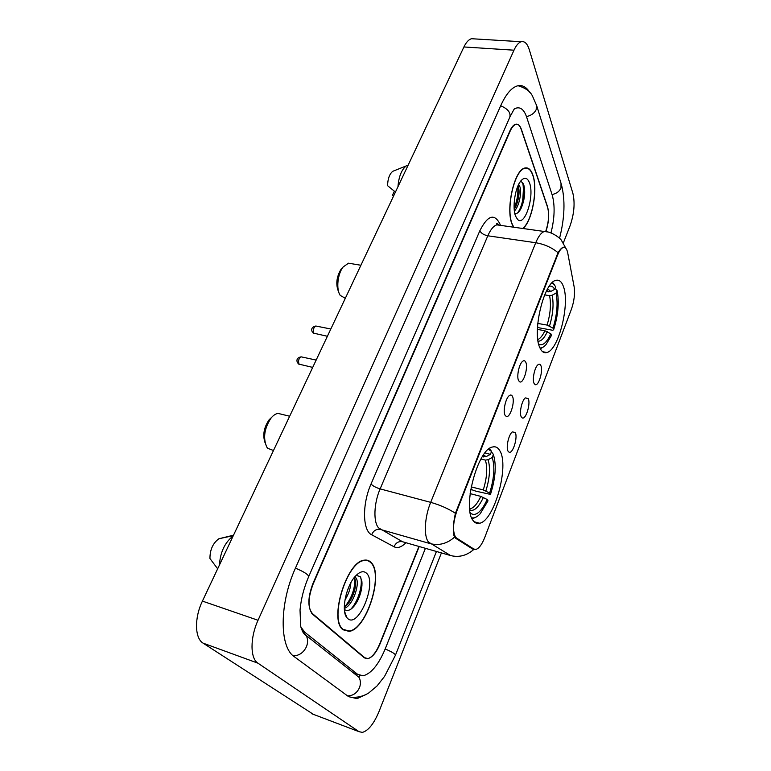 <?xml version="1.0" encoding="UTF-8"?>
<svg xmlns="http://www.w3.org/2000/svg" width="771" height="771" viewBox="0 0 771 771"><rect width="100%" height="100%" fill="white"/><g stroke="black" fill="none" stroke-linecap="round" stroke-linejoin="round"><path stroke-width="1.16" d="M539.758 347.509C541.55 351.653 543.912 353.32 546.841 352.52C558.638 350.256 570.241 303.543 563.37 286.398C561.606 281.521 559.091 279.516 555.833 280.374C543.979 282.167 532.019 331.896 539.758 347.509M472.96 520.358C474.772 522.96 477.008 523.923 479.658 523.239C494.365 520.618 509.486 465.751 499.849 450.784C497.999 447.488 495.551 446.236 492.524 447.007C477.866 448.934 462.147 507.366 472.96 520.358M515.23 432.483C518.054 437.157 512.85 454.023 509.12 452.22L508.06 451.199C505.766 447.614 508.696 434.401 512.33 431.895L515.23 432.483M528.212 398.607C530.843 403.426 525.938 419.703 522.343 417.988L521.225 416.841C519.085 413.121 521.861 400.294 525.34 397.875L528.212 398.607M540.866 365.599C543.324 370.543 538.688 386.271 535.228 384.642L534.052 383.37C532.048 379.525 534.698 367.054 538.023 364.722C539.237 363.806 540.182 364.095 540.866 365.599M512.436 396.371C515.298 401.383 510.142 418.267 506.277 416.446L505.072 415.261C502.759 411.415 505.583 398.241 509.274 395.639C510.604 394.636 511.655 394.877 512.436 396.371M525.755 362.197C528.424 367.343 523.557 383.64 519.847 381.915L518.584 380.585C516.416 376.614 519.105 363.825 522.632 361.32C523.952 360.308 524.993 360.597 525.755 362.197M456.577 538.071L455.478 537.011C452.442 531.103 453.001 522.16 457.155 510.18L557.52 255.249C559.332 250.787 561.23 248.195 563.225 247.481C565.384 246.971 566.878 248.802 567.735 252.975L574.116 286.677C575.108 293.674 574.193 301.249 571.35 309.412L484.766 537.445C482.058 544.297 479.167 548.277 476.073 549.376L473.876 549.068L456.577 538.071L454.803 537.58M497.43 224.939L497.073 223.465M344.3 630.649L344.868 630.505M545.733 231.339C548.798 222.067 549.395 213.827 547.516 206.618L521.379 129.326C520.039 125.548 518.208 123.909 515.876 124.42C513.775 125.056 511.819 127.388 510.026 131.417L313.19 583.888C307.841 598.065 307.648 608.184 312.612 614.246L364.384 657.875L367.574 658.733C371.979 657.538 376.026 652.594 379.717 643.891L418.932 546.446M550.976 232.948C554.677 218.154 555.091 205.52 552.219 195.034L526.641 117.105C524.251 110.108 520.917 107.073 516.628 107.988L514.151 109.183M300.95 627.141L304.834 632.297L357.686 674.374L363.228 675.782C371.275 673.565 378.609 664.592 385.23 648.854L425.419 548.316M563.331 242.942L570.029 225.903C574.144 214.01 575.118 203.187 572.92 193.454L529.282 49.672C527.354 43.619 524.665 40.969 521.215 41.73C518.604 42.55 516.194 45.364 513.987 50.192L258.034 620.269C250.006 637.617 250.074 658.434 257.948 663.176L359.007 731.669L362.351 732.392C368.365 730.725 373.945 723.709 379.091 711.354L441.417 552.913M474.56 38.897L471.495 38.714C468.72 39.494 466.195 42.241 463.92 46.964L202.416 601.101C194.253 617.86 194.687 638.243 203.062 643.13L313.431 714.37M529.812 92.462C526.323 86.882 522.179 84.694 517.36 85.889C511.481 87.672 505.988 94.158 500.871 105.367L295.524 567.957C279.333 603.23 279.198 647.091 294.32 656.728L348.637 696.676L357.05 698.651L366.36 694.353M497.517 224.949L497.16 223.494M342.97 629.724L349.07 631.382C366.611 629.666 384.074 574.096 371.053 562.464C369.164 560.478 366.861 559.717 364.163 560.189C346.786 561.23 328.658 619.932 342.97 629.724M343.028 629.772L343.567 629.724M523.027 228.515C532.269 220.911 538.129 189.02 532.828 174.901C530.949 169.591 528.318 167.297 524.955 168.011C514.411 169.321 505.342 209.249 512.156 224.438L513.496 227.185M475.312 549.521L472.777 549.125L455.439 538.139L454.013 535.845C452.77 530.564 453.232 523.037 455.42 513.264L558.04 252.724C559.958 249.592 561.712 247.751 563.302 247.202L565.21 247.52M545.974 231.367C548.856 222.231 549.386 214.184 547.545 207.226L521.119 129.143C519.779 125.355 517.948 123.717 515.616 124.227C513.496 124.863 511.549 127.196 509.747 131.224L313.045 583.242C307.696 597.419 307.504 607.538 312.467 613.62L364.77 657.74L367.95 658.598C372.354 657.403 376.402 652.459 380.084 643.775L419.212 546.533M520.589 209.288C523.22 200.209 523.991 191.497 522.883 183.161M358.544 598.759L362.013 583.724C361.744 589.352 360.096 595.241 357.069 601.419L355.286 604.57M350.882 582.731C350.535 588.495 348.559 594.239 344.945 599.973M348.482 587.753L346.189 594.393M354.776 576.92L355.701 577.624C360.635 582.172 353.214 605.582 344.319 608.406M354.352 577.44L355.527 580.91C356.019 585.893 354.766 591.559 351.749 597.91C349.523 602.247 347.037 605.312 344.3 607.105M370.909 562.801C369.039 560.835 366.774 560.093 364.095 560.556C346.902 561.587 328.966 619.672 343.124 629.367L349.157 631.015C366.514 629.319 383.804 574.308 370.909 562.801M347.663 618.477C358.342 629.059 377.356 582.76 366.543 573.258C363.642 570.55 360.009 571.446 355.633 575.937C346.246 585.411 340.859 610.796 346.815 617.542L347.663 618.477M344.386 609.553C348.598 612.058 353.031 609.071 357.677 600.58C361.059 593.458 362.447 586.972 361.859 581.122L360.221 576.583L356.154 575.407M342.632 629.415L343.162 629.396M233.517 535.199L218.906 538.746C212.931 543.121 209.943 549.713 209.943 558.512L217.663 568.805M233.15 535.98C224.843 542.456 220.275 552.142 219.427 565.066M360.597 577.113C363.218 584.582 358.101 601.92 350.583 609.427M354.862 578.327C355.123 588.398 351.817 597.853 344.926 606.681M355.306 576.313L355.518 577.431M355.643 582.703C355.267 587.907 353.706 593.342 350.969 599.009L349.359 601.939M518.671 184.375L520.02 187.025C521.765 192.991 519.095 206.551 514.392 211.023M518.112 185.56L518.555 186.842C519.731 192.634 518.835 199.149 515.886 206.368L514.209 209.278M522.728 228.476C532.009 221.383 538.052 189.29 532.732 175.152C530.862 169.899 528.26 167.625 524.935 168.329C514.498 169.639 505.516 209.134 512.262 224.178L513.804 227.223M515.597 216.179L517.63 219.475C524.781 227.059 534.737 196.065 529.504 182.872C527.383 177.513 524.511 176.838 520.878 180.857C515.086 187.469 512.069 207.842 515.597 216.179M514.845 213.615C517.11 213.991 519.259 212.083 521.312 207.891C524.54 199.959 525.446 192.605 524.029 185.83L523.557 184.442C522.68 182.361 521.533 181.513 520.126 181.879M394.357 191.227L392.478 195.198L393.528 196.123M394.318 170.69L392.747 171.316C389.471 174.063 387.755 178.853 387.582 185.686L395.446 192.056M408.206 165.033L406.201 165.929C401.508 169.745 398.761 176.675 397.961 186.727M522.102 182.284C525.427 187.314 523.432 205.423 517.62 212.921M517.688 186.543C518.363 193.694 517.177 200.884 514.132 208.103M524.039 185.869C525.128 193.338 523.952 201.164 520.502 209.336L520.252 209.847M518.353 186.196C519.153 193.482 517.958 200.884 514.768 208.392L514.691 208.555M271.633 417.381L269.098 419.81C263.894 427.5 262.535 435.095 265.022 442.612M281.945 414.355L278.08 413.41C275.7 413.728 273.368 415.27 271.093 418.017C264.299 428.348 262.872 438.034 266.785 447.084L267.72 448.288L272.616 450.187M491.088 452.616L492.534 452.962L493.363 454.562C496.572 464.691 495.618 477.972 490.481 494.413L489.652 493.074C494.172 478.434 495.03 466.58 492.216 457.521L488.082 459.718L485.373 460.094L480.931 459.024M471.187 486.867L483.282 489.951L489.652 493.074M470.397 513.708L470.561 513.284C475.697 516.724 481.239 512.127 487.185 499.492L480.796 496.379L470.117 493.623M490.481 494.413L475.668 491.108L470.744 489.334M488.4 449.348L491.561 451.401L489.45 448.539M472.151 518.96L476.545 516.83M471.601 517.736C474.223 518.44 477.104 517.1 480.227 513.717L488.024 500.832L487.185 499.492M491.561 451.401L490.404 454.37L485.017 452.885M492.216 457.521L493.363 454.562M482.338 456.673L486.25 456.577L490.404 454.37M470.146 512.426L470.561 513.284M343.105 267.026L341.168 268.992C336.32 277.107 335.53 284.875 338.797 292.296M351.441 263.682L348.511 263.19L343.162 266.959C337.553 273.83 335.983 289.424 340.252 295.409L345.302 298.319M554.821 288.971L556.219 289.192L557.057 290.532C559.389 301.808 558.252 314.896 553.636 329.786L553.009 328.147C557.067 314.876 558.079 303.205 556.045 293.134L552.152 295.226L549.578 295.688L544.673 294.869M537.782 323.425L547.082 325.092L553.009 328.147M538.64 344.039C542.524 346.304 546.581 342.893 550.831 333.814L544.885 330.749L537.406 329.39M553.636 329.786L552.653 330.267L539.276 327.848L537.522 326.846M554.715 285.164L552.547 282.369M540.365 348.82L543.391 346.94M546.157 291.602L550.754 291.467L554.667 289.366L555.689 286.754L553.588 283.959L551.834 283.053M539.941 347.943C541.888 348.106 543.931 346.969 546.07 344.531L551.467 335.443L550.831 333.814M554.667 289.366C553.241 286.687 551.419 285.665 549.212 286.292M556.045 293.134L557.057 290.532M473.876 549.068L471.727 548.46M557.52 255.249L556.874 255.153M457.155 510.18L456.461 509.997M353.956 673.054L353.378 672.871M500.687 105.791C507.916 108.856 510.942 112.672 509.776 117.269L318.307 554.628M536.317 104.519L536.221 109.578C534.419 113.212 531.171 115.554 526.468 116.604M561.018 183.257L560.989 188.066C559.37 191.507 556.392 193.666 552.055 194.543M353.349 697.292C358.592 697.437 363.7 696.001 368.673 693.013L377.048 685.959L384.584 676.34L395.446 655.196C395.292 653.914 391.87 651.832 385.182 648.97M347.538 695.866C352.935 695.847 356.906 693.139 359.45 687.742C360.857 683.993 360.712 680.523 359.007 677.323L306.193 635.487L302.56 631.719M293.24 655.861C299.109 655.726 303.495 652.719 306.395 646.83C308.043 642.735 307.976 638.947 306.193 635.487C303.658 634.88 300.844 627.989 300.68 625.936L300.025 610.063C301.056 598.865 303.928 587.733 308.66 576.669C308.516 574.694 304.111 571.841 295.457 568.121M463.92 46.964L513.987 50.192M311.349 713.58L359.007 731.669M203.062 643.13L257.948 663.176M202.416 601.101L258.034 620.269M353.34 672.832L357.686 674.374M302.444 631.478L304.834 632.297M405.941 542.717C401.566 547.15 397.605 548.509 394.058 546.784L371.67 534.766C362.543 530.747 362.023 504.186 371.024 484.015L479.822 230.799C481.268 233.334 483.937 234.991 487.821 235.791L380.132 488.891C373.829 503.261 373.174 522.16 378.619 527.904L402.539 541.743L404.708 542.36M479.822 230.799C487.6 215.408 494.278 213.075 499.859 223.821L500.418 225.354M500.215 225.325L496.861 224.862C493.613 225.816 490.607 229.459 487.821 235.791L535.739 242.74C538.447 236.263 541.309 232.514 544.326 231.493L547.429 231.936M473.741 549.511C466.706 555.64 458.976 557.655 450.553 555.534L428.531 542.09C423.558 536.394 424.532 517.139 430.69 502.355C439.884 504.928 448.124 508.561 455.42 513.264M454.524 537.146C447.151 543.651 439.065 545.82 430.257 543.632L380.508 529.465C376.441 528.781 373.492 530.544 371.67 534.766M558.04 252.724C551.834 247.51 544.403 244.185 535.739 242.74L430.69 502.355L380.132 488.891C375.997 487.638 372.962 486.019 371.024 484.015M312.467 613.62L311.763 613.379M364.77 657.74L363.854 657.422M450.553 555.534L402.539 541.743C398.617 541.059 395.783 542.745 394.058 546.784M522.565 203.901L523.663 184.703M301.914 357.012L301.133 356.838C298.666 358.467 297.982 360.905 299.081 364.153L312.708 367.401M316.563 326.162L315.821 326.017C313.469 327.598 312.814 329.988 313.864 333.207L327.386 336.281M483.282 489.951C487.002 477.721 487.706 467.766 485.373 460.094M469.674 508.86L470.493 508.725C474.059 507.588 477.5 503.473 480.796 496.379M486.25 456.577L483.359 455.121M485.865 490.973C489.778 478.145 490.52 467.727 488.082 459.718M469.818 510.18C474.204 511.501 478.733 507.251 483.388 497.401M483.533 456.962L482.627 456.22M547.082 325.092C550.427 313.97 551.265 304.169 549.578 295.688M537.821 339.548C540.269 338.527 542.62 335.597 544.885 330.749M550.754 291.467L547.651 288.797M549.511 326.017C553.038 314.366 553.915 304.102 552.152 295.226M538.062 341.177C541.155 341.408 544.249 338.247 547.323 331.675M548.171 291.93L546.841 290.253M542.659 351.721L546.841 352.52M474.107 521.745L479.658 523.239M507.983 451.045L509.12 452.22M521.254 416.899L522.343 417.988M534.178 383.621L535.228 384.642M505.053 415.212L506.277 416.446M518.671 380.768L519.847 381.915M518.054 85.726C525.523 87.961 530.352 91.441 532.53 96.173L536.722 105.8L561.394 184.452C565.365 199.94 564.748 217.885 559.544 238.297M436.444 551.477L395.475 655.109M308.728 576.525L318.24 554.792M359.806 675.541L359.007 677.323M509.959 116.855L514.334 108.759M471.495 38.714L521.215 41.73M363.893 657.461L364.818 657.779M348.27 631.121L349.07 631.382M498.76 225.122C497.729 223.58 496.948 223.127 496.437 223.744L496.861 224.862L544.326 231.493C551.66 231.445 560.401 238.326 561.394 240.273L565.904 248.387M363.43 560.353L364.095 560.556M344.598 611.47L346.815 617.542M218.906 538.746L233.295 535.662M357.677 600.58L357.069 601.419M350.969 599.009L351.749 597.91M524.222 168.251L524.935 168.329M515.683 216.381L517.63 219.475M392.747 171.316L406.201 165.929M521.312 207.891L520.502 209.336M514.768 208.392L515.886 206.368M299.466 364.5L298.232 363.787M297.529 362.939C296.122 359.623 297.327 357.59 301.133 356.838L316.168 360.067M314.308 333.631L312.901 332.783M312.284 331.983C310.925 328.841 312.11 326.856 315.821 326.017L330.826 329.005M269.098 419.81L271.093 418.017M278.08 413.41L289.665 416.234M469.645 508.494L470.493 508.725L469.741 509.554M490.867 450.659L489.961 448.973M341.168 268.992L343.162 266.959M348.511 263.19L360.905 265.263M553.588 283.959L552.624 282.427"/></g></svg>
